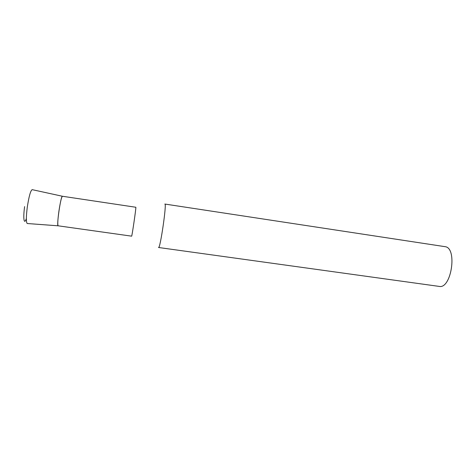<?xml version="1.0" encoding="UTF-8"?>
<svg xmlns="http://www.w3.org/2000/svg" width="476" height="476" viewBox="0 0 476 476"><rect width="100%" height="100%" fill="white"/><g stroke="black" fill="none" stroke-linecap="round" stroke-linejoin="round"><path stroke-width="0.71" d="M164.827 204.073L164.922 204.061C166.874 203.335 160.192 249.138 158.585 247.502L158.484 247.413M444.774 246.627L445.042 246.669C457.62 247.663 451.409 289.366 439.128 286.397L158.585 247.502M62.469 196.267L135.839 207.256C136.314 206.929 131.923 237.078 131.632 236.161L58.143 225.808C57.489 224.839 57.733 220.09 58.863 211.552C60.262 202.294 61.446 197.195 62.416 196.261C60.785 195.606 56.335 226.445 58.143 225.808L27.239 223.518C26.049 222.381 26.073 216.901 27.299 207.072C28.941 196.427 30.565 190.62 32.16 189.65L32.267 189.674M62.439 196.261L32.16 189.65M26.281 218.758C24.044 225.41 22.949 218.294 24.627 206.596M164.904 204.055L444.911 246.645"/></g></svg>
